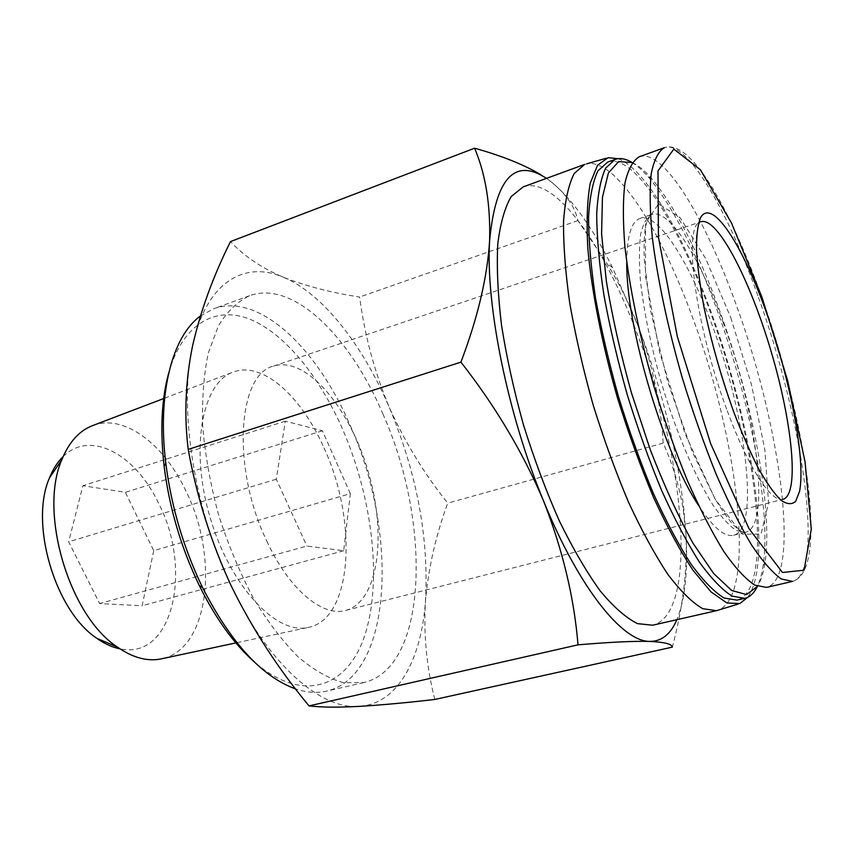 <?xml version="1.0" encoding="UTF-8"?>
<svg xmlns="http://www.w3.org/2000/svg" width="854" height="854" viewBox="0 0 854 854"><rect width="100%" height="100%" fill="white"/><g stroke="black" fill="none" stroke-linecap="round" stroke-linejoin="round"><path stroke-width="0.64" stroke-dasharray="4.27 3.2" d="M546.475 178.369L549.143 180.237C565.38 192.972 574.966 206.433 577.912 220.599L606.596 262.904C619.534 283.944 630.369 305.817 639.123 328.534C653.032 367.017 661.049 405.212 663.174 443.119C672.472 463.423 679.197 485.777 683.36 510.148L686.029 535.298C687.47 570.173 682.912 607.45 672.344 647.129M549.143 180.237C570.579 196.89 591.726 226.032 612.574 267.665L639.123 328.534C661.967 389.456 676.87 449.556 683.819 508.813L686.029 535.298C688.036 571.561 684.983 599.689 676.859 619.705M639.347 156.73C663.312 148.169 705.244 218.112 736.02 304.344C780.236 424.257 801.789 578.457 766.582 587.392M626.783 262.669C626.889 236.259 631.298 221.517 640.009 218.432C657.858 212.038 689.061 261.356 712.215 325.267C745.937 415.161 760.274 529.17 733.607 535.234C724.619 537.379 712.909 527.398 698.465 505.29M632.227 162.527C638.258 165.345 644.717 170.661 651.591 178.475C675.087 206.743 697.579 250.275 719.068 309.073C752.118 399.32 773.137 508.023 765.045 562.487C763.519 572.778 760.989 580.752 757.455 586.399M631.704 162.303C636.945 165.441 642.454 170.277 648.218 176.821C672.141 205.504 694.975 249.592 716.741 309.073C750.207 400.377 771.418 510.34 763.113 565.7C761.821 574.336 759.836 581.393 757.146 586.869M607.568 162.143C633.956 152.685 678.268 223.577 709.952 311.187C755.523 432.861 775.72 590.306 736.97 600.127M618.029 158.673C645.4 168.633 682.485 233.291 710.421 310.13C751.872 421.833 773.585 562.658 747.634 597.341M584.574 164.438L586.741 163.819C615.36 157.894 660.11 228.68 691.857 315.574C737.749 437.034 757.487 594.213 718.577 610.034M523.16 186.898C555.015 175.401 603.906 245.183 636.774 332.761C684.278 454.211 699.511 613.599 652.659 625.213M434.782 699.458C426.498 666.643 423.413 633.711 425.516 600.661C428.527 567.462 435.924 534.956 447.742 503.145C424.16 473.714 404.604 441.614 389.072 406.856C374.447 371.778 364.626 335.174 359.63 297.032C331.384 292.741 305.967 286.133 283.347 277.219C261.602 267.975 243.988 256.093 230.505 241.586M663.174 443.119L447.742 503.145M577.912 220.599L359.63 297.032M153.731 550.659L142.138 605.742L99.64 603.564L68.672 541.81L82.902 485.734L125.357 492.32L153.731 550.659L350.343 493.633L343.714 550.734L306.874 546.058L99.64 603.564M63.164 456.548C90.588 429.156 136.298 454.99 158.865 503.849C192.737 569.362 172.967 660.494 119.976 648.848M93.001 425.452C124.374 413.635 164.31 444.411 186.161 491.477C219.136 557.545 209.379 648.88 161.918 658.733M323.976 447.859C358.007 520.823 352.851 619.566 307.867 627.509C276.312 634.896 230.228 586.26 210.148 517.663C189.727 449.161 201.982 383.307 232.491 372.344C261.783 360.271 301.216 395.733 323.976 447.859M168.729 372.931C182.809 323.196 215.902 305.486 250.243 319.375C284.777 333.615 319.001 375.941 342.155 428.217C371.65 495.427 382.144 577.144 365.896 631.821C349.83 686.253 304.237 705.607 254.033 661.669M200.391 316.023L213.681 308.742C258.922 292.249 316.813 347.898 349.67 424.246C398.199 530.12 393.705 675.503 326.644 691.121C317.058 693.352 306.703 692.605 295.58 688.9M382.87 413.902C431.131 521.057 428.697 667.39 363.932 682.527L343.671 682.73C329.025 678.738 313.834 670.123 298.11 656.907C282.396 641.076 267.398 621.338 253.126 597.672C239.654 572.159 228.157 544.66 218.656 515.154C210.596 485.211 205.291 455.876 202.75 427.149C201.864 399.523 203.722 374.799 208.323 352.98L218.443 325.758C227.26 311.379 237.658 301.355 249.635 295.697C293.36 279.77 350.119 336.647 382.87 413.902M283.347 277.219C322.929 293.701 362.534 344.952 389.072 406.856C416.763 472.828 428.911 537.433 425.516 600.661C421.417 659.715 397.644 704.272 358.904 706.397C320.784 709.685 268.049 664.198 231.199 585.865C193.794 508.493 178.454 407.86 192.566 345.881C205.899 282.471 244.052 260.15 283.347 277.219M266.736 540.966C288.972 589.516 322.588 617.175 345.667 610.439C378.717 601.643 387.086 534.519 368.031 471.013C349.521 407.358 306.01 355.563 273.483 366.142C237.711 374.105 231.434 467.939 266.736 540.966M350.343 493.633L322.396 430.79L285.311 421.161L276.301 479.222L306.874 546.058M276.301 479.222L68.672 541.81M285.311 421.161L82.902 485.734M322.396 430.79L125.357 492.32M343.714 550.734L142.138 605.742M758.448 297.363C802.376 418.15 825.594 572.917 792.523 581.403C830.419 570.91 804.916 417.819 761.779 296.957C730.864 210.223 691.11 138.743 664.369 147.667C686.904 139.629 727.811 210.5 758.448 297.363M730.768 317.635L751.467 384.599L764.864 449.759L768.568 502.985L761.042 534.07L742.35 534.177L715.097 499.131L684.993 433.49L659.576 352.072L645.475 275.799L645.571 223.172L658.519 203.839L680.222 217.823L705.788 258.794L730.768 317.635M723.007 321.937C756.633 412.172 771.557 526.363 745.585 532.266L736.586 530.665C729.583 526.075 721.811 517.695 713.271 505.504C695.786 478.197 676.571 433.352 661.786 384.225C651.036 346.478 643.927 312.073 640.457 281.019C638.995 262.135 639.07 246.496 640.681 234.081C643.115 223.791 646.777 217.236 651.677 214.418C669.056 208.184 699.896 257.801 723.007 321.937M727.277 410.785C748.189 467.832 771.674 503.241 783.107 499.27C782.595 500.038 780.652 499.003 777.3 496.163L773.724 492.288C770.703 488.669 766.262 481.923 760.412 472.059C751.552 455.855 742.446 435.294 733.106 410.4C706.792 341.365 692.487 252.389 697.013 232.811C698.572 224.367 699.938 220.674 701.113 221.72C682.314 223.065 694.718 324.477 727.277 410.785M683.819 508.813L683.381 510.148M612.574 267.665L606.618 262.883M733.607 535.234L745.585 532.266C743.642 532.533 741.571 532.522 733.885 525.456C728.569 519.595 722.313 510.756 715.118 498.949L692.434 452.161L667.625 381.578L650.556 310.322L644.236 259.413C643.831 245.215 644.279 234.242 645.56 226.47C647.972 217.898 650.011 213.884 651.677 214.418L640.009 218.432M651.591 178.475L648.218 176.821M765.045 562.487L763.113 565.7M608.112 157.702L606.084 158.278M739.831 603.554L737.824 604.173M236.878 642.688L307.867 627.509M164.641 398.177L232.491 372.344M249.635 295.697L213.681 308.742M363.932 682.527L326.644 691.121M345.667 610.439L783.107 499.27M273.483 366.142L701.113 221.72"/><path stroke-width="1.28" d="M676.859 619.705C670.668 634.202 661.669 641.439 649.873 641.418C634.02 640.98 610.066 642.123 578.009 644.834C574.198 597.917 562.733 549.997 543.603 501.063C522.958 452.428 495.395 406.12 460.925 362.139C477.706 317.923 487.271 277.518 489.598 240.945C490.612 204.992 485.606 174.077 474.589 148.201C501.981 155.866 524.11 164.737 540.977 174.792M460.925 362.139L188.222 449.385C196.751 496.857 211.077 542.354 231.199 585.865C252.41 629.046 278.351 669.056 309.031 705.895C321.04 707.347 337.661 707.518 358.904 706.397C381.044 705.073 406.333 702.757 434.782 699.458L672.344 647.129C671.906 644.023 664.412 642.123 649.873 641.418C622.779 641.845 579.258 588.726 543.603 501.063C507.639 414.425 485.574 304.814 489.598 240.945C495.544 178.24 514.503 157.382 546.475 178.369M766.39 312.5C790.292 379.571 805.781 459.452 799.59 491.274L795.672 501.309C791.871 504.799 786.918 504.394 780.802 500.092C774.108 493.452 766.7 482.969 758.565 468.622C750.207 452.246 741.859 433.17 733.522 411.404C721.054 376.486 711.179 341.579 703.899 306.693C699.906 284.926 697.44 265.84 696.49 249.421C696.448 234.999 697.835 224.356 700.664 217.492C712.193 197.584 742.649 245.279 766.39 312.5M766.582 587.392L754.744 585.139C745.499 579.012 735.177 567.782 723.765 551.438C711.926 532.223 699.874 508.781 687.609 481.101C675.525 451.488 664.316 419.965 653.993 386.531C639.518 336.07 629.377 286.901 624.85 246.005C622.844 220.524 622.886 199.494 624.989 182.927C628.181 169.231 632.963 160.499 639.347 156.73L664.369 147.667C658.402 151.297 654.025 159.933 651.25 173.575C649.552 190.122 649.883 211.173 652.232 236.739C657.26 277.806 667.732 327.296 682.367 378.151C692.743 411.863 703.92 443.674 715.898 473.575C728.014 501.533 739.842 525.242 751.392 544.703C762.483 561.27 772.443 572.692 781.293 578.969L792.523 581.403L766.582 587.392M698.465 505.29C663.611 453.186 625.843 325.353 626.783 262.669M757.455 586.399L746.556 594.565L731.729 590.53L713.57 573.408L693.021 543.229C678.514 516.969 664.305 485.883 650.364 449.983L631.544 393.16C620.58 353.898 612.158 316.439 606.287 280.763L601.59 233.782L602.444 197.274L608.379 173.031L618.638 161.598L632.227 162.527M757.146 586.869C753.975 593.263 749.876 597.085 744.827 598.323L732.145 596.156C722.324 590.029 711.425 578.692 699.437 562.145C687.043 542.674 674.479 518.869 661.754 490.73C649.243 460.616 637.724 428.527 627.178 394.452C617.517 360.121 609.745 326.922 603.874 294.843C599.262 264.313 596.871 237.497 596.7 214.418C597.768 194.018 600.757 178.571 605.678 168.089L615.147 159.388C620.057 157.68 625.576 158.652 631.704 162.303M744.827 598.323L736.97 600.127L724.107 598.014C714.157 591.929 703.152 580.656 691.067 564.174C678.588 544.777 665.949 521.057 653.182 493.004C640.649 462.985 629.12 430.971 618.584 396.993C608.955 362.736 601.248 329.612 595.451 297.587C590.925 267.11 588.641 240.326 588.577 217.258C589.762 196.868 592.879 181.411 597.917 170.896L607.568 162.143L615.147 159.388M747.634 597.341L739.831 603.554L726.914 602.967L711.104 591.971L693.01 570.291C680.051 550.67 666.889 526.363 653.524 497.359C640.404 466.188 628.33 432.861 617.325 397.366C601.985 343.767 591.737 291.556 587.83 248.514C586.378 221.794 587.2 199.975 590.285 183.034L597.576 165.217L608.112 157.702L618.029 158.673M737.824 604.173L716.41 610.695L702.725 608.678C692.21 602.582 680.627 591.192 667.977 574.518C654.933 554.854 641.802 530.772 628.565 502.269C615.627 471.739 603.778 439.159 593.028 404.54C583.239 369.643 575.479 335.857 569.757 303.191C565.369 272.074 563.298 244.724 563.565 221.133C565.124 200.252 568.657 184.4 574.176 173.565L584.574 164.438L523.16 186.898L511.29 196.463C504.778 207.501 500.263 223.428 497.765 244.255C496.601 267.708 497.861 294.79 501.554 325.481C506.668 357.666 513.991 390.854 523.523 425.078C534.124 458.982 546.016 490.826 559.21 520.62C572.788 548.396 586.442 571.817 600.17 590.872C613.588 606.991 626.025 617.912 637.5 623.634L652.659 625.213L716.41 610.695M578.009 644.834L309.031 705.895M474.589 148.201L230.505 241.586C213.286 275.927 200.647 310.685 192.566 345.881C185.467 380.756 184.016 415.247 188.222 449.385M119.976 648.848C112.365 647.343 104.69 643.863 96.972 638.408C55.19 611.197 29.239 523.363 49.521 477.813C53.044 469.038 57.592 461.939 63.164 456.548M161.918 658.733L160.798 658.968C147.091 661.647 132.562 657.644 117.211 646.948C69.099 615.585 38.526 512.122 61.872 459.644C68.939 442.329 78.963 431.067 91.933 425.868L93.001 425.452M254.033 661.669C233.804 643.66 215.582 618.317 199.356 585.652C181.123 547.841 169.38 508.109 164.139 466.455C160.008 430.213 161.534 399.042 168.729 372.931M295.58 688.9C262.082 676.891 231.071 643.094 202.547 587.52C183.546 548.065 171.291 506.603 165.804 463.156C157.104 393.021 172.508 336.124 200.391 316.023M761.939 297.139L787.591 380.468L805.034 461.747L811.3 529.213L804.052 570.194L782.51 572.479L749.065 528.775L710.603 443.504L677.307 336.519L658.434 237.209L657.975 170.917L673.827 149.13L700.376 169.722L731.494 223.011L761.939 297.139M783.107 499.27C799.643 494.477 792.469 423.221 771.247 351.891C750.292 280.475 717.595 216.767 701.113 221.72M606.084 158.278L586.741 163.819M96.972 638.408L117.211 646.948M49.521 477.813L61.872 459.644M160.798 658.968L236.878 642.688M91.933 425.868L164.641 398.177M199.356 585.652L202.547 587.52M164.139 466.455L165.804 463.156"/></g></svg>

